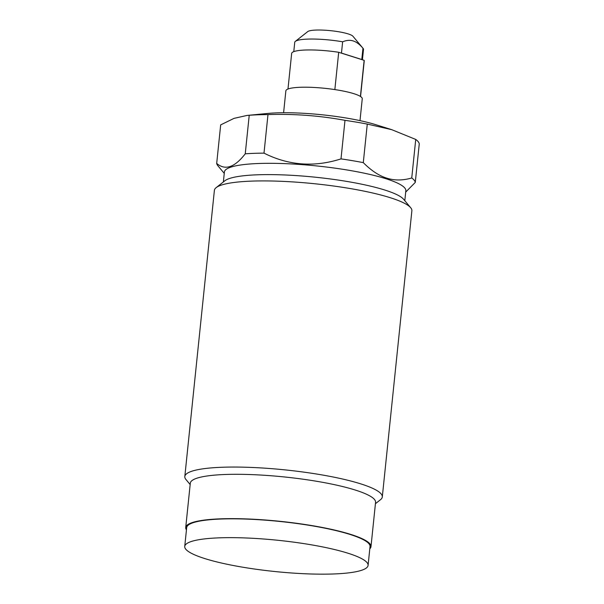 <?xml version="1.0" encoding="UTF-8"?>
<svg xmlns="http://www.w3.org/2000/svg" width="604" height="604" viewBox="0 0 604 604"><rect width="100%" height="100%" fill="white"/><g stroke="black" fill="none" stroke-linecap="round" stroke-linejoin="round"><path stroke-width="0.91" d="M334.85 89.588L338.701 52.284L361.894 59.63A34.564 5.881 5.9 0 0 361.796 59.524L362.966 48.229A34.564 5.881 5.9 0 1 363.079 48.365A34.564 5.881 5.9 0 1 363.495 49.43L362.423 59.796M340.958 53.001A34.564 5.881 5.9 0 1 341.471 53.084L342.634 41.797C346.537 40.204 350.063 39.917 353.219 40.951C356.39 41.925 359.637 44.356 362.966 48.229M361.796 59.524L341.471 53.084M361.894 59.63L364.144 60.34A36.482 6.214 5.9 0 1 364.235 60.921L360.558 96.527M360.414 96.436L364.144 60.34M287.98 89.03L291.664 53.416A36.482 6.214 5.9 0 1 338.701 52.284M283.601 112.737L285.858 90.864A38.399 6.538 5.9 0 1 311.785 87.353A38.399 6.538 5.9 0 1 353.967 93.718A38.399 6.538 5.9 0 1 362.257 98.754L359.999 120.626M245.247 153.824A99.841 17.003 5.9 0 1 264.001 153.137C288.591 165.519 314.261 167.436 341.003 158.882A99.841 17.003 5.9 0 1 363.291 162.635C371.158 170.539 378.965 175.711 386.711 178.135C394.457 180.611 402.8 180.566 411.747 177.976L415.733 139.433L391.717 129.664L375.567 124.628A71.045 12.095 -174.1 0 0 267.549 113.461L246.983 115.447L234.012 118.376L220.679 124.877L216.693 163.42C225.133 170.683 234.646 167.482 245.247 153.824L249.226 115.273L246.983 115.447M249.226 115.273A99.841 17.003 5.9 0 1 267.98 114.594C293.937 113.726 319.607 115.643 344.99 120.339A99.841 17.003 5.9 0 1 367.277 124.084L391.717 129.664M415.733 139.433A99.841 17.003 5.9 0 1 419.267 143.865L415.28 182.408L405.699 192.102M411.747 177.976A99.841 17.003 5.9 0 1 415.28 182.408M223.367 181.955L224.394 172.004A91.204 15.53 -174.1 0 1 285.964 163.676A91.204 15.53 -174.1 0 1 386.137 178.792A91.204 15.53 5.9 0 1 405.835 190.758L404.808 200.709M224.25 173.356L217.863 165.73A99.841 17.003 5.9 0 1 216.693 163.42M264.001 153.137L267.98 114.594M363.291 162.635L367.277 124.084M341.003 158.882L344.99 120.339M216.172 187.625A99.267 16.904 -174.1 0 1 289.633 181.721A99.267 16.904 -174.1 0 1 390.433 197.757A99.267 16.904 5.9 0 1 410.69 207.723L403.578 199.237A91.204 15.53 5.9 0 0 384.967 190.086A91.204 15.53 -174.1 0 0 292.359 175.349A91.204 15.53 -174.1 0 0 224.869 180.77L216.172 187.625A99.267 16.904 -174.1 0 0 214.39 190.373L184.816 476.518A99.267 16.904 -174.1 0 0 186.002 479.576L190.162 484.544M410.69 207.723A99.267 16.904 5.9 0 1 411.875 210.781L382.302 496.926A99.267 16.904 5.9 0 1 380.52 499.682L375.424 503.691M382.302 496.926A99.267 16.904 5.9 0 0 360.86 483.902A99.267 16.904 -174.1 0 0 251.83 467.451A99.267 16.904 -174.1 0 0 184.816 476.518M186.447 529.874A93.122 15.855 5.9 0 1 185.722 527.511L190.305 483.17A93.122 15.855 -174.1 0 1 253.174 474.669A93.122 15.855 -174.1 0 1 355.454 490.101A93.122 15.855 5.9 0 1 375.567 502.317L370.984 546.658A93.122 15.855 5.9 0 1 369.799 548.817M185.722 527.511A93.122 15.855 5.9 0 1 248.591 519.01A93.122 15.855 5.9 0 1 350.871 534.442A93.122 15.855 5.9 0 1 370.984 546.658M350.124 534.472A92.163 15.696 5.9 0 1 370.033 546.56L368.085 565.382A92.163 15.696 5.9 0 1 305.866 573.8A92.163 15.696 5.9 0 1 204.643 558.526A92.163 15.696 -174.1 0 1 184.733 546.431L186.681 527.609A92.163 15.696 5.9 0 1 248.901 519.191A92.163 15.696 5.9 0 1 350.124 534.472M184.733 546.431A92.163 15.696 -174.1 0 1 246.953 538.013A92.163 15.696 -174.1 0 1 348.183 553.287A92.163 15.696 5.9 0 1 368.085 565.382M342.634 41.797A34.564 5.881 -174.1 0 0 295.356 41.366L307.776 31.574A23.043 3.926 -174.1 0 1 324.831 30.208A23.043 3.926 -174.1 0 1 348.229 33.93A23.043 3.926 5.9 0 1 352.925 36.24L363.079 48.365M295.356 41.366A34.564 5.881 -174.1 0 0 294.737 42.325L293.778 51.634"/></g></svg>
